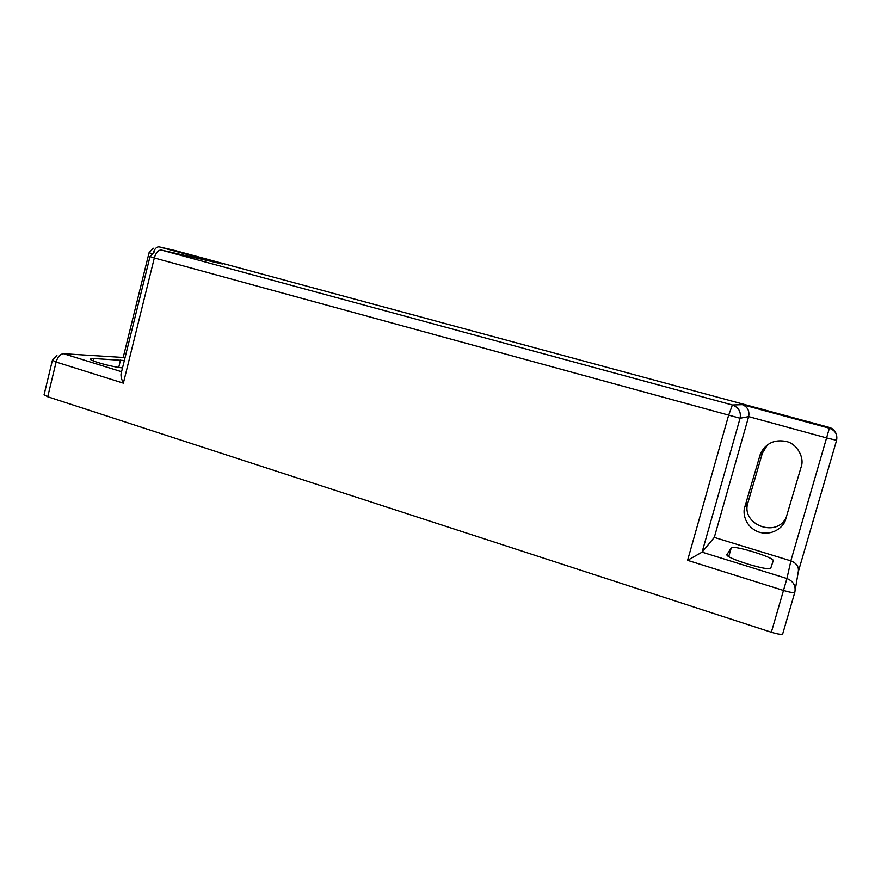 <?xml version="1.0" encoding="UTF-8"?>
<svg xmlns="http://www.w3.org/2000/svg" width="881" height="881" viewBox="0 0 881 881"><rect width="100%" height="100%" fill="white"/><g stroke="black" fill="none" stroke-linecap="round" stroke-linejoin="round"><path stroke-width="1.32" d="M801.115 467.084C804.893 457.481 796.677 443.462 786.182 441.458C774.586 439.201 766.041 443.198 760.534 453.44L744.874 506.707C742.617 512.29 744.412 526.254 758.321 531.904C772.725 536.694 783.958 526.398 785.445 519.999L801.115 467.084M714.293 537.421L702.08 552.156L786.92 578.531L790.896 560.878L714.293 537.421L748.652 416.614C749.654 410.81 747.551 406.824 742.331 404.654L829.373 428.21L829.296 427.428L175.649 250.7L159.186 246.878L221.56 263.793M829.296 427.428C832.864 428.43 835.232 430.809 836.421 434.586M767.747 444.509L762.351 453.23L747.958 502.599C740.359 524.602 777.174 538.654 786.392 516.96M47.717 396.758L771.338 632.25L783.484 590.457C790.224 592.428 794.012 593.034 794.838 592.274C796.006 585.788 793.363 581.207 786.92 578.531L783.484 590.457L687.576 560.338L702.08 552.156L740.084 418.244L154.329 257.968L123.362 383.147L56.12 362.036L47.717 396.758L44.072 394.776M794.816 592.329L782.724 633.813C781.777 634.794 777.989 634.265 771.338 632.25M124.342 360.516L93.661 358.512L90.303 359.041C89.664 360.792 112.041 366.97 122.514 367.917M726.957 554.479L726.891 554.755C725.845 558.378 770.743 572.033 770.809 568.047L773.265 560.624C773.782 557.177 732.199 544.59 731.274 547.872L726.88 554.711M52.42 360.208L56.12 362.036C57.706 356.794 60.183 354.019 63.564 353.71L121.578 371.738M153.261 248.233L149.076 252.726L151.719 253.563M121.138 373.511L121.038 373.896C120.774 376.352 121.545 379.436 123.362 383.147M790.896 560.878C796.666 563.223 799.122 566.89 798.252 571.901L795.235 589.907M150.012 256.613L154.329 257.968C155.959 252.572 158.294 249.94 161.355 250.072L732.375 404.996L742.331 404.654M790.841 560.856L826.587 437.901L836.587 440.346L798.318 571.659M836.587 440.346C837.655 434.454 835.254 430.402 829.373 428.21L826.587 437.901L748.652 416.614L740.084 418.244C741.218 411.79 738.652 407.374 732.375 404.996L728.576 415.425L687.576 560.338M222.364 263.97L161.355 250.072M125.069 357.576L63.564 353.71M118.737 367.41L120.488 360.098M93.122 360.825L93.661 358.512M728.741 556.55L731.274 547.872M744.874 506.707L747.958 502.599M759.84 455.433L762.351 453.23M159.186 246.878C156.895 246.647 154.957 248.464 153.393 252.318M773.022 561.45L773.265 560.624M785.445 519.999L785.665 519.383M760.534 453.44L763.034 451.314M56.902 355.307L52.408 360.274L44.05 394.864M149.076 252.726L123.208 357.455M121.038 373.896L150.012 256.624L154.351 251.878"/></g></svg>

